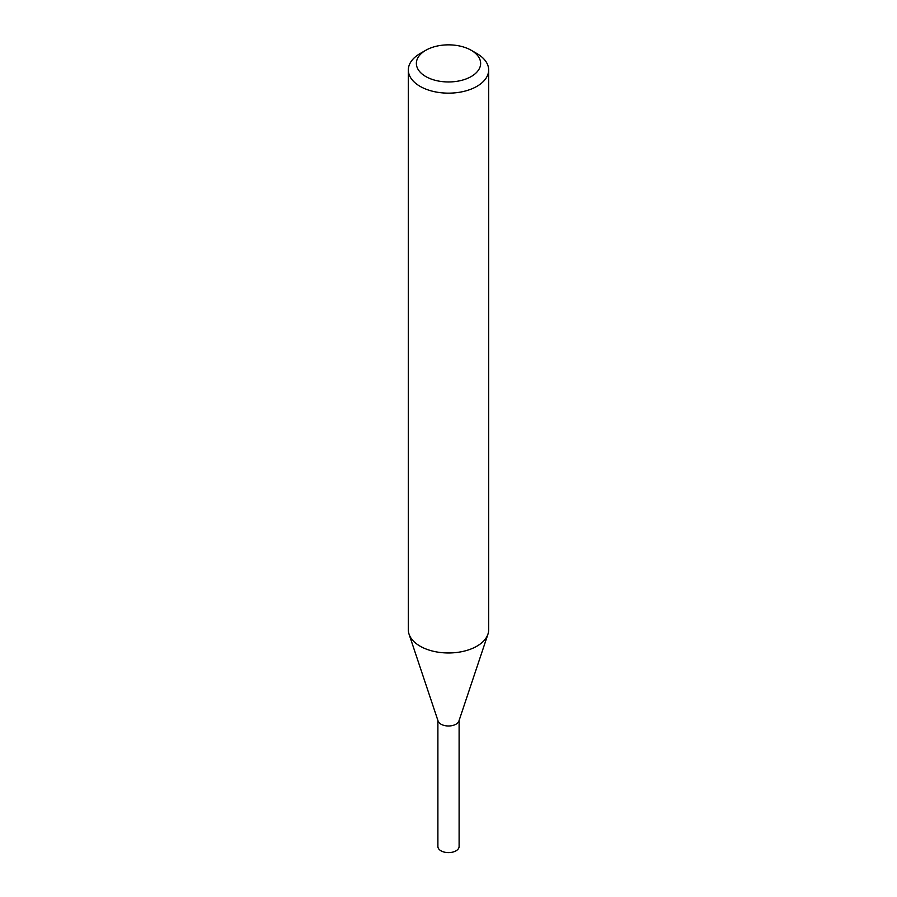 <?xml version="1.0" encoding="UTF-8"?>
<svg xmlns="http://www.w3.org/2000/svg" width="897" height="897" viewBox="0 0 897 897"><rect width="100%" height="100%" fill="white"/><g stroke="black" fill="none" stroke-linecap="round" stroke-linejoin="round"><path stroke-width="1.35" d="M437.893 720.448L437.893 846.499A10.607 6.122 0 0 0 444.441 852.15A10.607 6.122 0 0 0 456.001 850.827A10.607 6.122 0 0 0 459.107 846.499L459.107 720.448M425.772 76.525A32.135 18.557 0 0 0 471.228 76.525A32.135 18.557 0 0 0 471.228 50.288L476.901 53.562A40.163 23.187 0 0 1 488.663 69.966A40.163 23.187 0 0 1 463.872 91.382A40.163 23.187 0 0 1 420.099 86.359A40.163 23.187 0 0 1 408.337 69.966A40.163 23.187 0 0 1 420.099 53.562L425.772 50.288A32.135 18.557 0 0 0 425.772 76.525M408.337 69.966L408.337 629.784A40.163 23.187 0 0 0 409.054 634.179A40.163 23.187 0 0 0 420.099 646.176A40.163 23.187 0 0 0 460.273 651.951A40.163 23.187 0 0 0 487.946 634.179A40.163 23.187 0 0 0 488.663 629.784L488.663 69.966M409.054 634.179L438.084 721.031A10.607 6.122 0 0 0 440.999 724.193A10.607 6.122 0 0 0 451.606 725.718A10.607 6.122 0 0 0 458.916 721.031L487.946 634.179M476.901 53.562L471.228 50.288A32.135 18.557 0 0 0 425.772 50.288"/></g></svg>

